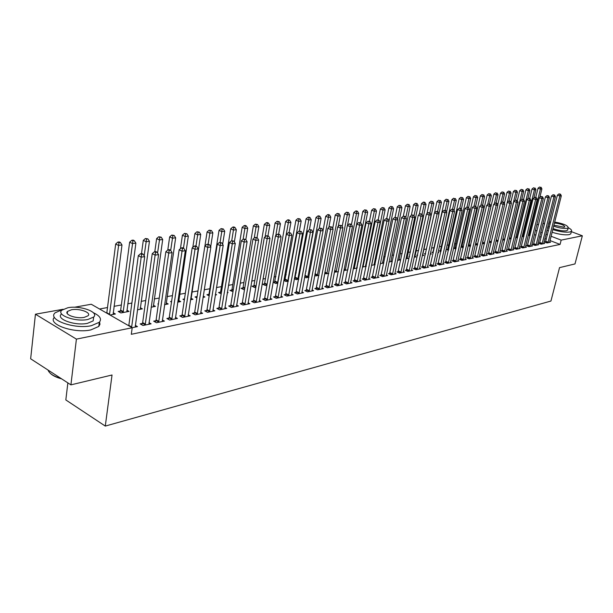 <?xml version="1.0" encoding="UTF-8"?>
<svg xmlns="http://www.w3.org/2000/svg" width="613" height="613" viewBox="0 0 613 613"><rect width="100%" height="100%" fill="white"/><g stroke="black" fill="none" stroke-linecap="round" stroke-linejoin="round"><path stroke-width="0.92" d="M476.83 239.775L476.385 239.859M470.01 241.032L469.229 241.17M463.083 242.296L461.949 242.51M456.041 243.591L454.54 243.867M448.885 244.901L447 245.246M441.605 246.242L439.329 246.656M434.203 247.598L431.529 248.089M426.594 248.993L423.798 249.506M418.602 250.456L416.058 250.924M410.472 251.951L408.174 252.372M402.189 253.468L400.159 253.843M393.761 255.016L391.998 255.337M385.171 256.594L383.7 256.862M376.42 258.196L375.24 258.418M367.509 259.835L366.635 259.996M358.421 261.498L357.869 261.598M306.125 271.092L305.726 271.168M296.255 272.908L295.366 273.069M286.202 274.747L284.792 275.007M275.942 276.632L273.996 276.992M265.475 278.555L262.977 279.007M254.801 280.509L251.721 281.076M243.905 282.509L240.227 283.183M232.787 284.547L228.48 285.336M221.439 286.631L216.473 287.543M209.853 288.754L204.198 289.796M197.968 290.937L191.969 292.041M185.348 293.252L179.678 294.294M172.445 295.619L167.127 296.592M159.242 298.041L154.292 298.952M145.733 300.523L141.166 301.358M131.91 303.06L127.742 303.818M121.351 304.99L114.018 306.339M107.543 307.527L99.536 308.998M536.835 224.772L538.612 224.458M542.919 223.684L544.635 223.377M67.859 382.887L65.829 399.944L105.29 426.081L550.949 301.037L559.531 267.636L575.002 263.927L582.35 235.79L561.171 240.112L551.11 236.273M105.29 426.081L112.033 374.995L70.909 384.864L30.65 358.797L35.439 314.208L63.131 309.266M74.411 307.259L91.26 304.247L132.201 327.733L76.41 339.127L35.439 314.208M521.985 236.741L523.893 236.38M539.655 243.047L538.689 243.246L541.103 244.189L544.681 243.453L543.785 243.108L543.723 243.652M509.181 238.917L511.15 238.802M527.494 245.514L526.498 245.713L528.935 246.671L532.62 245.92L531.693 245.552L531.632 246.119M495.963 241.131L497.994 241.3M514.951 248.05L513.916 248.257L516.376 249.238L520.184 248.457L519.226 248.081M482.301 243.399L484.408 243.882M502.001 250.671L500.936 250.886L503.411 251.882L507.342 251.077L506.353 250.686M468.186 245.729L470.363 246.549M468.24 245.499L468.93 245.369M488.63 253.376L487.527 253.598L490.025 254.617L494.086 253.79L493.059 253.368M454.953 248.004L453.804 248.219L455.896 249.077M474.814 256.173L473.68 256.403L476.194 257.445L480.393 256.586L479.335 256.15M440.517 250.725L439.329 250.947L440.939 251.614M445.728 250.955L446.195 251.146L445.666 251.246M460.532 259.061L459.359 259.299L461.895 260.364L466.24 259.475L465.137 259.015M425.591 253.529L424.365 253.767L425.453 254.226M430.341 253.514L431.399 253.958L430.196 254.188M445.766 262.05L444.548 262.303L447.107 263.383L451.597 262.464L450.463 261.989M409.484 256.563L408.879 256.678L409.415 256.908M414.894 256.357L416.089 256.862L414.166 257.23M430.479 265.145L429.223 265.398L431.797 266.509L436.448 265.559L435.268 265.054M399.002 259.337L400.251 259.874L397.553 260.387M414.649 268.348L413.346 268.617L415.943 269.743L420.763 268.762L419.537 268.233M382.55 262.425L383.845 262.992L380.321 263.659M398.251 271.666L396.895 271.942L399.515 273.099L404.503 272.08L403.239 271.521M365.501 265.628L366.275 265.973M362.436 267.061L366.199 266.349M381.248 275.107L379.845 275.398L382.481 276.578L387.654 275.521L386.336 274.93M343.855 270.594L347.862 269.827M363.601 278.677L362.145 278.976L364.804 280.187L370.175 279.091L368.804 278.471M324.629 273.804L328.821 273.452M345.288 282.386L343.77 282.693L346.452 283.934L352.031 282.8L350.605 282.141M304.638 277.084L306.086 277.766L309.006 277.214M326.254 286.24L324.683 286.555L327.38 287.834L333.173 286.646L331.694 285.949M283.819 280.455L286.125 281.566L288.394 281.129M283.865 280.225L285.137 279.98M306.469 290.248L304.83 290.577L307.542 291.88L313.572 290.646L312.032 289.911M264.418 283.888L262.709 284.21L265.36 285.505L266.923 285.214M285.88 294.409L284.171 294.753L286.899 296.094L293.183 294.815L291.566 294.025M242.863 287.941L241.078 288.279L243.744 289.62L244.541 289.466M264.433 298.753L262.663 299.113L265.406 300.485L271.95 299.152L270.264 298.309M220.404 292.171L218.55 292.524L221.193 293.88M227.362 292.225L228.074 292.593L227.277 292.746M242.089 303.274L240.235 303.65L242.993 305.067L249.82 303.673L248.058 302.776M196.995 296.585L195.057 296.945L196.896 297.91M203.217 296.125L204.888 296.999L203.026 297.351M218.772 307.994L216.841 308.385L219.615 309.841L226.733 308.385L224.894 307.427M171.602 301.366L170.544 301.565L171.494 302.079M178.751 300.554L180.697 301.596L177.678 302.171M194.428 312.921L192.413 313.327L195.195 314.821L202.635 313.304L200.704 312.278M153.396 305.274L155.441 306.393L151.15 307.213M168.989 318.07L166.882 318.492L169.671 320.04L177.448 318.446L175.425 317.342M120.386 311.013L118.171 311.427L120.876 312.959L129.036 311.412L126.891 310.209M142.369 323.457L140.162 323.902L142.967 325.488L151.105 323.825L148.982 322.63M132.201 327.733L131.305 334.3L560.067 244.426L550.03 240.564M546.352 239.154L544.911 238.603M541.202 237.17L539.708 236.595M535.961 235.154L534.413 234.564M132.147 327.702L137.473 326.614L135.297 325.365M113.183 312.753L115.382 314.009L110.041 315.021M155.832 320.729L153.671 321.166L156.468 322.729L164.43 321.105L162.353 319.955M140.293 307.711L142.385 308.875L137.427 309.818M181.854 315.465L179.785 315.879L182.574 317.404L190.183 315.848L188.206 314.783M158.415 303.849L157.878 303.948L158.361 304.209M166.215 302.891L168.207 303.971L164.568 304.661M206.734 310.431L204.757 310.829L207.539 312.301L214.818 310.822L212.926 309.826M184.498 298.937L182.935 299.228L184.337 299.979M191.018 298.27L192.926 299.274L190.49 299.734M230.557 305.611L228.664 305.994L231.43 307.427L238.396 306.002L236.595 305.075M208.826 294.355L206.926 294.715L209.179 295.88M215.416 294.163L216.604 294.776L215.286 295.022M253.376 300.991L251.568 301.358L254.318 302.753L261 301.389L259.276 300.516M231.752 290.033L229.929 290.378L232.986 291.658M275.268 296.562L273.528 296.914L276.264 298.27L282.677 296.96L281.022 296.148M253.751 285.896L252.004 286.225L254.656 287.543L255.851 287.313M296.278 292.309L294.608 292.646L297.328 293.972L303.481 292.715L301.902 291.949M274.885 281.911L273.199 282.233L275.842 283.512L277.766 283.152M316.461 288.225L314.852 288.547L317.557 289.834L323.472 288.631L321.955 287.911M294.332 278.754L296.202 279.651L298.807 279.153M294.432 278.233L295.19 278.087M335.863 284.294L334.323 284.608L337.004 285.865L342.69 284.7L341.242 284.026M314.737 275.436L315.787 275.927L319.013 275.314M354.529 280.516L353.05 280.815L355.716 282.041L361.187 280.93L359.793 280.287M334.338 272.203L338.437 271.62M372.505 276.877L371.08 277.168L373.723 278.363L378.995 277.291L377.654 276.685M356.743 267.268L357.233 267.49M353.234 268.808L357.118 268.073M389.822 273.375L388.45 273.651L391.079 274.823L396.159 273.789L394.864 273.214M374.106 264.011L375.141 264.471M371.463 265.345L375.11 264.655M406.526 269.996L405.193 270.264L407.806 271.406L412.702 270.41L411.461 269.866M390.849 260.87L392.113 261.422L389.017 262.012M422.633 266.732L421.353 266.992L423.943 268.111L428.671 267.145L427.468 266.632M407.017 257.835L408.235 258.357L405.936 258.793M438.188 263.59L436.946 263.835L439.521 264.931L444.088 263.996L442.931 263.506M417.622 255.031L416.687 255.207L417.507 255.56M422.633 254.901L423.805 255.399L422.25 255.698M453.214 260.548L452.019 260.786L454.562 261.858L458.976 260.954L457.865 260.487M433.115 252.112L431.912 252.341L433.261 252.908M438.103 252.227L438.854 252.541L437.996 252.702M467.734 257.606L466.577 257.843L469.106 258.885L473.374 258.019L472.294 257.575M447.796 249.353L446.624 249.568L448.478 250.342M481.78 254.763L480.661 254.993L483.167 256.019L487.297 255.177L486.255 254.747M460.945 246.924L463.183 247.836M460.953 246.87L461.995 246.679M495.373 252.012L494.285 252.234L496.775 253.238L500.767 252.426L499.764 252.02M475.305 244.556L477.443 245.208M508.529 249.353L507.48 249.56L509.947 250.548L513.817 249.759L512.836 249.368M489.189 242.258L491.258 242.579M521.272 246.771L520.253 246.978L522.705 247.943L526.452 247.177L525.51 246.809L525.441 247.384M502.629 240.012L504.629 240.043M533.624 244.273L532.636 244.472L535.065 245.422L538.697 244.679L537.785 244.319L537.724 244.878M515.633 237.829L517.571 237.583M545.601 241.851L544.643 242.043L547.049 242.97L550.574 242.25L549.692 241.913L549.631 242.441M528.276 235.545L530.115 235.2M547.424 234.871L545.984 234.319M542.267 232.894L540.773 232.327M537.011 230.894L535.463 230.304M571.339 231.66L582.35 235.79M70.909 384.864L76.41 339.127M560.067 244.426L561.171 240.112M131.603 327.388L141.197 257.154L144.706 256.64L135.235 327.066M128.791 325.779L138.308 255.659L141.197 257.154L141.68 254.357L143.09 254.15L141.932 253.56L140.53 253.759L141.68 254.357M140.53 253.759L138.308 255.659M144.706 256.64L143.09 254.15M113.137 314.431L121.995 244.955L118.478 245.422L115.688 243.982L106.785 313.151M118.976 242.687L120.386 242.503L119.267 241.928L117.865 242.112L118.976 242.687L109.489 314.707M120.386 242.503L121.995 244.955M115.688 243.982L117.865 242.112M145.174 325.043L155.127 255.115L158.56 254.617L148.921 324.277M141.764 324.806L142.668 322.584L152.246 253.652L155.127 255.115L155.602 252.357L156.974 252.158L155.825 251.575L154.445 251.774L155.602 252.357M154.445 251.774L152.246 253.652M158.56 254.617L156.974 252.158M158.629 322.292L168.736 253.131L172.092 252.64L162.292 321.541M155.242 322.047L156.123 319.871L165.862 251.682L168.736 253.131L169.196 250.403L170.537 250.211L169.387 249.637L168.039 249.828L169.196 250.403M168.039 249.828L165.862 251.682M172.092 252.64L170.537 250.211M126.845 311.825L135.879 243.1L132.439 243.56L129.657 242.143L120.669 310.155L119.78 312.339M132.921 240.855L134.293 240.679L133.182 240.112L131.803 240.288L132.921 240.855L123.09 312.546M134.293 240.679L135.879 243.1M129.657 242.143L131.803 240.288M140.247 309.281L149.442 241.284L146.078 241.737L143.296 240.342L141.496 253.621M146.545 239.07L147.886 238.894L145.434 238.511L146.545 239.07L144.155 255.79M147.886 238.894L149.442 241.284M143.296 240.342L145.434 238.511M62.787 309.473L55.185 312.776C46.826 319.603 74.326 329.549 91.375 325.687L99.306 322.277C101.988 319.044 100.003 315.848 93.337 312.699M54.396 317.304C47.14 324.246 74.227 333.725 90.854 329.901L98.777 326.453L99.965 324.308L99.567 322.001M93.605 317.457L93.176 320.89L87.421 323.35C75.146 326.093 55.446 318.975 61.415 314.048M87.897 319.473L93.659 317.036C99.39 312.086 80.165 305.213 67.897 307.726L61.859 310.193C55.89 315.074 75.614 322.177 87.897 319.473M71.407 309.787L67.545 311.373C63.729 314.523 76.38 319.074 84.295 317.358L88.034 315.787C91.758 312.599 79.315 308.147 71.407 309.787M48.052 370.06C49.27 373.516 53.584 376.313 60.986 378.436M61.637 378.857C56.465 377.485 52.695 375.646 50.327 373.348M552.796 229.607C559.876 231.76 565.531 232.565 569.761 232.013L571.446 231.254C572.082 230.342 571.04 229.17 568.312 227.737M552.121 232.266C559.194 234.427 564.849 235.223 569.079 234.664L570.764 233.89L570.956 233.17M567.784 229.691L566.427 230.764C562.933 231.162 558.466 230.442 553.041 228.618M553.662 226.174C559.094 227.998 563.554 228.718 567.048 228.327L568.274 227.783C567.914 225.515 563.393 223.607 554.696 222.052M550.681 221.906L548.98 222.366M553.907 225.186L564.006 227.193L564.803 226.841C564.067 225.025 560.611 223.753 554.451 223.025M548.75 223.301L550.03 224.481M549.424 226.917L548.137 225.73M544.221 224.703L543.608 227.5M547.018 230.204L548.428 230.871M544.528 223.829L544.267 224.864M547.677 227.553L549.095 228.22M171.778 319.603L182.038 251.184L185.31 250.709L175.364 318.875M168.414 319.342L169.28 317.22L179.165 249.759L182.038 251.184L182.475 248.495L183.785 248.303L182.636 247.736L181.325 247.928L182.475 248.495M181.325 247.928L179.165 249.759M185.31 250.709L183.785 248.303M184.636 316.982L195.026 249.292L198.229 248.824L188.137 316.262M181.295 316.699L182.138 314.622L192.168 247.882L195.026 249.292L195.447 246.625L196.727 246.441L195.585 245.882L194.306 246.066L195.447 246.625M194.306 246.066L192.168 247.882M198.229 248.824L196.727 246.441M153.35 306.791L162.698 239.514L159.411 239.959L156.637 238.58L154.798 251.721M159.855 237.315L161.173 237.147L158.744 236.771L159.855 237.315L157.564 253.077M161.173 237.147L162.698 239.514M156.637 238.58L158.744 236.771M166.161 304.362L175.655 237.79L172.445 238.219L169.671 236.856L167.786 250.05M172.874 235.607L174.161 235.438L171.77 235.07L172.874 235.607L170.682 250.441M174.161 235.438L175.655 237.79M169.671 236.856L171.77 235.07M197.21 314.415L207.73 247.437L210.857 246.978L200.635 313.71M193.892 314.124L194.712 312.086L204.872 246.051L207.73 247.437L208.136 244.809L209.385 244.625L206.987 244.258L208.136 244.809M206.987 244.258L204.872 246.051M210.857 246.978L209.385 244.625M178.697 301.979L188.329 236.097L185.187 236.518L182.421 235.177L180.437 248.679M185.601 233.936L186.865 233.775L184.498 233.407L185.601 233.936L183.471 248.15M186.865 233.775L188.329 236.097M182.421 235.177L184.498 233.407M209.508 311.902L220.144 245.621L223.209 245.177L212.864 311.22M206.206 311.596L207.018 309.603L217.293 244.258L220.144 245.621L220.534 243.024L221.76 242.848L219.393 242.48L220.534 243.024M219.393 242.48L217.293 244.258M223.209 245.177L221.76 242.848M190.965 299.642L200.727 234.442L197.654 234.848L194.896 233.53L192.819 247.33M198.053 232.304L199.286 232.143L196.949 231.775L198.053 232.304L195.953 246.066M199.286 232.143L200.727 234.442M194.896 233.53L196.949 231.775M221.546 309.442L232.289 243.851L235.285 243.407L224.825 308.776M218.259 309.128L219.056 307.182L229.446 242.503L232.289 243.851L232.664 241.277L233.859 241.108L231.522 240.74L232.664 241.277M231.522 240.74L229.446 242.503M235.285 243.407L233.859 241.108M233.315 307.036L244.173 242.112L247.1 241.683L236.526 306.385M230.059 306.715L230.833 304.807L241.33 240.786L244.173 242.112L244.526 239.576L245.698 239.407L243.392 239.047L244.526 239.576M243.392 239.047L241.33 240.786M247.1 241.683L245.698 239.407M244.848 304.684L255.79 240.419L258.655 239.997L247.981 304.048M241.599 304.347L242.365 302.477L252.962 239.108L255.79 240.419L256.134 237.905L257.284 237.744L255.008 237.384L256.134 237.905M255.008 237.384L252.962 239.108M258.655 239.997L257.284 237.744M256.127 302.385L267.168 238.756L269.973 238.342L259.207 301.757M252.908 302.033L253.652 300.201L264.341 237.461L267.168 238.756L267.498 236.273L268.624 236.112L266.371 235.76L267.498 236.273M266.371 235.76L264.341 237.461M269.973 238.342L268.624 236.112M267.176 300.125L278.302 237.131L281.045 236.725L270.187 299.512M263.973 299.772L264.709 297.972L275.49 235.852L278.302 237.131L278.624 234.679L279.72 234.518L277.497 234.166L278.624 234.679M277.497 234.166L275.49 235.852M281.045 236.725L279.72 234.518M278.003 297.918L289.206 235.538L291.895 235.147L280.953 297.313M274.816 297.55L275.536 295.788L286.394 234.273L289.206 235.538L289.512 233.109L290.585 232.955L288.386 232.611L289.512 233.109M288.386 232.611L286.394 234.273M291.895 235.147L290.585 232.955M288.608 295.75L299.88 233.982L302.516 233.591L291.497 295.159M285.443 295.382L297.083 232.733L299.88 233.982L300.178 231.576L301.228 231.423L299.06 231.078L300.178 231.576M299.06 231.078L297.083 232.733M302.516 233.591L301.228 231.423M298.998 293.627L310.339 232.45L312.921 232.074L301.826 293.052M295.849 293.252L307.55 231.224L310.339 232.45L310.622 230.074L311.657 229.929L309.504 229.584L310.622 230.074M309.504 229.584L307.55 231.224M312.921 232.074L311.657 229.929M309.174 291.55L320.584 230.955L323.112 230.588L311.956 290.983M306.056 291.167L317.802 229.745L320.584 230.955L320.86 228.603L321.871 228.457L319.748 228.12L320.86 228.603M319.748 228.12L317.802 229.745M323.112 230.588L321.871 228.457M197.156 296.202L196.489 297.703M210.696 246.71L212.857 232.817L209.845 233.224L207.094 231.921L204.926 246.005M210.236 230.703L211.439 230.549L209.133 230.181L210.236 230.703L208.167 244.089M211.439 230.549L212.857 232.817M207.094 231.921L209.133 230.181M222.649 244.281L224.726 231.239L221.783 231.63L219.033 230.342L209.094 293.558L208.336 295.443M222.151 229.139L223.331 228.986L221.055 228.626L222.151 229.139L220.082 242.38M223.331 228.986L224.726 231.239M219.033 230.342L221.055 228.626M234.358 241.913L236.342 229.683L233.461 230.067L230.718 228.802L220.68 291.39L219.929 293.229M233.821 227.607L234.971 227.454L233.875 226.948L232.718 227.101L233.821 227.607L231.745 240.71M234.971 227.454L236.342 229.683M230.718 228.802L232.718 227.101M245.821 239.606L247.713 228.166L244.894 228.542L242.158 227.293L232.02 289.259L231.285 291.068M245.238 226.105L246.365 225.959L245.277 225.461L244.143 225.607L245.238 226.105L243.131 239.269M246.365 225.959L247.713 228.166M242.158 227.293L244.143 225.607M257.008 237.614L258.855 226.68L256.088 227.048L253.361 225.806L243.131 287.175L242.411 288.945M256.426 224.642L257.529 224.496L255.33 224.143L256.426 224.642L254.249 238.02M257.529 224.496L258.855 226.68M253.361 225.806L255.33 224.143M267.95 235.806L269.758 225.224L267.053 225.584L264.333 224.358L254.02 285.129L253.307 286.869M267.375 223.201L268.456 223.063L267.368 222.573L266.287 222.718L267.375 223.201L265.145 236.787M268.456 223.063L269.758 225.224M264.333 224.358L266.287 222.718M278.662 234.043L280.447 223.799L277.796 224.151L275.084 222.94L264.686 283.129L263.988 284.838M278.103 221.791L279.168 221.653L277.022 221.308L278.103 221.791L275.812 235.576M279.168 221.653L280.447 223.799M275.084 222.94L277.022 221.308M289.129 232.503L290.922 222.396L288.325 222.741L285.62 221.554L274.463 282.846M288.623 220.412L289.658 220.274L288.577 219.799L287.535 219.937L288.623 220.412L288.325 222.741L277.52 283.198M289.658 220.274L290.922 222.396M285.62 221.554L287.535 219.937M299.382 231.032L301.182 221.025L298.638 221.37L295.941 220.19L284.731 280.892M298.922 219.063L299.949 218.925L297.849 218.588L298.922 219.063L298.638 221.37L287.765 281.252M299.949 218.925L301.182 221.025M295.941 220.19L297.849 218.588M319.158 289.512L330.622 229.492L333.104 229.124L321.886 288.953M316.055 289.121L327.855 228.289L330.622 229.492L330.89 227.162L331.878 227.025L329.779 226.687L330.89 227.162M329.779 226.687L327.855 228.289M333.104 229.124L331.878 227.025M309.427 229.653L311.243 219.684L308.753 220.021L306.063 218.856L294.792 278.976M309.029 217.73L310.025 217.6L308.952 217.14L307.948 217.27L309.029 217.73L308.753 220.021L297.818 279.344M310.025 217.6L311.243 219.684M306.063 218.856L307.948 217.27M328.951 287.512L340.46 228.051L342.897 227.699L331.618 286.968M325.863 287.114L337.702 226.871L340.46 228.051L340.721 225.753L341.686 225.615L339.61 225.278L340.721 225.753M339.61 225.278L337.702 226.871M342.897 227.699L341.686 225.615M319.22 228.557L321.112 218.366L318.66 218.695L315.986 217.546L304.669 277.099M318.929 216.435L319.909 216.305L318.837 215.845L317.856 215.975L318.929 216.435L318.66 218.695L307.672 277.467M319.909 216.305L321.112 218.366M315.986 217.546L317.856 215.975M338.545 285.551L350.115 226.641L352.49 226.297L341.165 285.014M335.48 285.152L347.364 225.477L350.115 226.641L350.352 224.366L351.31 224.228L349.257 223.898L350.352 224.366M349.257 223.898L347.364 225.477M352.49 226.297L351.31 224.228M328.829 227.477L330.79 217.079L328.384 217.393L325.71 216.259L323.059 230.488M328.645 215.155L329.602 215.033L328.537 214.581L327.572 214.703L328.645 215.155L328.384 217.393L317.335 275.628M329.602 215.033L330.79 217.079M325.71 216.259L327.572 214.703M347.962 283.627L359.57 225.262L361.908 224.917L350.529 283.106M344.912 283.221L356.827 224.105L359.57 225.262L359.808 223.009L360.743 222.871L358.712 222.55L359.808 223.009M358.712 222.55L356.827 224.105M361.908 224.917L360.743 222.871M338.253 226.412L340.276 215.807L337.924 216.121L335.257 214.994L332.706 228.45M338.169 213.906L339.112 213.784L337.104 213.462L338.169 213.906L337.924 216.121L326.821 273.827M339.112 213.784L340.276 215.807M335.257 214.994L337.104 213.462M357.195 281.742L368.85 223.906L371.141 223.576L359.716 281.229M354.161 281.329L366.122 222.764L368.85 223.906L369.072 221.676L369.991 221.546L367.984 221.224L369.072 221.676M367.984 221.224L366.122 222.764M371.141 223.576L369.991 221.546M347.494 225.362L349.586 214.565L347.272 214.872L344.621 213.761L342.184 226.465M347.51 212.68L348.437 212.558L346.452 212.236L347.51 212.68L347.272 214.872L336.131 272.057M348.437 212.558L349.586 214.565M344.621 213.761L346.452 212.236M366.26 279.888L377.945 222.58L380.198 222.251L368.735 279.382M363.241 279.474L375.225 221.446L377.945 222.58L378.167 220.374L379.064 220.243L377.079 219.921L378.167 220.374M377.079 219.921L375.225 221.446M380.198 222.251L379.064 220.243M347.755 269.85L358.72 213.347L356.452 213.646L353.808 212.55L351.479 224.519M356.682 211.477L357.586 211.355L356.528 210.918L355.624 211.041L356.682 211.477L356.452 213.646L345.265 270.325M357.586 211.355L358.72 213.347M353.808 212.55L355.624 211.041M375.156 278.072L386.88 221.278L389.079 220.956L377.577 277.582M372.152 277.658L384.167 220.159L386.88 221.278L387.087 219.086L387.968 218.964L385.998 218.642L387.087 219.086M385.998 218.642L384.167 220.159M389.079 220.956L387.968 218.964M356.682 268.157L367.685 212.152L365.455 212.443L362.819 211.362L360.567 222.803M365.677 210.297L366.566 210.175L364.62 209.861L365.677 210.297L365.455 212.443L354.23 268.617M366.566 210.175L367.685 212.152M362.819 211.362L364.62 209.861M383.884 276.294L395.638 219.998L397.799 219.676L386.267 275.804M380.903 275.873L392.941 218.895L395.638 219.998L395.837 217.83L396.703 217.707L394.757 217.393L395.837 217.83M394.757 217.393L392.941 218.895M397.799 219.676L396.703 217.707M365.44 266.494L376.482 210.972L374.298 211.263L371.67 210.19L369.447 221.316M374.512 209.133L375.386 209.018L373.463 208.704L374.512 209.133L374.298 211.263L363.034 266.946M375.386 209.018L376.482 210.972M371.67 210.19L373.463 208.704M392.45 274.54L404.235 218.741L406.358 218.427L394.795 274.065M389.493 274.118L401.546 217.646L404.235 218.741L404.427 216.596L405.277 216.473L403.354 216.159L404.427 216.596M403.354 216.159L401.546 217.646M406.358 218.427L405.277 216.473M374.037 264.854L385.117 209.822L382.979 210.106L380.359 209.041L378.175 219.868M383.179 207.999L384.037 207.884L382.129 207.569L383.179 207.999L382.979 210.106L371.677 265.306M384.037 207.884L385.117 209.822M380.359 209.041L382.129 207.569M400.864 272.823L412.672 217.508L414.763 217.201L403.162 272.356M397.921 272.394L409.997 216.427L412.672 217.508L412.855 215.385L413.691 215.263L411.79 214.956L412.855 215.385M411.79 214.956L409.997 216.427M414.763 217.201L413.691 215.263M382.489 263.253L393.6 208.688L391.5 208.972L388.887 207.914L386.719 218.542M391.692 206.88L392.535 206.765L390.65 206.458L391.692 206.88L391.5 208.972L389.048 220.895M392.535 206.765L393.6 208.688M388.887 207.914L390.65 206.458M409.132 271.138L420.962 216.297L423.008 215.998L411.392 270.678M406.204 270.708L418.296 215.232L420.962 216.297L421.139 214.198L421.959 214.075L420.066 213.768L421.139 214.198M420.066 213.768L418.296 215.232M423.008 215.998L421.959 214.075M390.787 261.674L401.929 207.577L399.86 207.853L397.262 206.811L395.094 217.339M400.051 205.784L400.879 205.669L399.009 205.37L400.051 205.784L399.86 207.853L397.515 219.17M400.879 205.669L401.929 207.577M397.262 206.811L399.009 205.37M417.246 269.482L429.1 215.109L431.108 214.818L419.468 269.023M414.334 269.046L426.441 214.052L429.1 215.109L429.269 213.025L430.073 212.91L428.203 212.604L429.269 213.025M428.203 212.604L426.441 214.052M431.108 214.818L430.073 212.91M398.94 260.127L410.112 206.481L408.082 206.757L405.492 205.723L403.308 216.197M408.266 204.704L409.078 204.596L407.224 204.29L408.266 204.704L408.082 206.757L405.837 217.477M409.078 204.596L410.112 206.481M405.492 205.723L407.224 204.29M425.223 267.85L437.084 213.945L439.061 213.653L427.399 267.406M422.326 267.414L434.441 212.895L437.084 213.945L437.253 211.876L438.042 211.769L436.188 211.462L437.253 211.876M436.188 211.462L434.441 212.895M439.061 213.653L438.042 211.769M406.955 258.602L418.15 205.409L416.158 205.677L413.576 204.658L411.323 215.339M416.327 203.646L417.124 203.539L415.3 203.24L416.327 203.646L416.158 205.677L414.005 215.83M417.124 203.539L418.15 205.409M413.576 204.658L415.3 203.24M433.054 266.249L444.938 212.795L446.877 212.512L435.199 265.812M430.18 265.812L442.302 211.761L444.938 212.795L445.092 210.749L445.866 210.642L444.034 210.336L445.092 210.749M444.034 210.336L442.302 211.761M446.877 212.512L445.866 210.642M414.825 257.108L426.05 204.359L424.089 204.619L421.514 203.608L419.2 214.489M424.25 202.604L425.039 202.505L424.012 202.098L423.223 202.206L424.25 202.604L424.089 204.619L422.035 214.213M425.039 202.505L426.05 204.359M421.514 203.608L423.223 202.206M440.755 264.678L452.647 211.669L454.555 211.393L442.862 264.249M437.897 264.241L450.019 210.65L452.647 211.669L452.8 209.646L453.559 209.531L451.743 209.24L452.8 209.646M451.743 209.24L450.019 210.65M454.555 211.393L453.559 209.531M422.564 255.636L433.805 203.317L431.881 203.577L429.322 202.581L426.939 213.646M432.042 201.585L431.016 201.187L432.042 201.585L431.881 203.577L429.882 212.834M432.809 201.478L433.805 203.317M429.322 202.581L431.016 201.187M448.325 263.13L460.225 210.566L462.095 210.29L450.386 262.709M445.475 262.693L457.612 209.554L460.225 210.566L460.363 208.558L461.114 208.451L459.321 208.152L460.363 208.558M459.321 208.152L457.612 209.554M462.095 210.29L461.114 208.451M425.614 253.483L425.307 254.165M438.985 213.508L441.437 202.305L439.536 202.558L436.992 201.57L434.54 212.811M439.69 200.574L438.67 200.183L439.69 200.574L439.536 202.558L437.567 211.577M440.448 200.474L441.437 202.305M436.992 201.57L438.67 200.183M455.758 261.613L467.673 209.477L469.512 209.209L457.788 261.199M452.93 261.169L465.068 208.474L467.673 209.477L467.803 207.485L468.539 207.378L466.761 207.087L467.803 207.485M466.761 207.087L465.068 208.474M469.512 209.209L468.539 207.378M446.578 211.952L448.931 201.302L447.069 201.547L444.532 200.574L432.839 252.732M447.214 199.593L446.203 199.202L447.214 199.593L447.069 201.547L445.13 210.351M447.957 199.493L448.931 201.302M444.532 200.574L446.203 199.202M463.076 260.119L474.991 208.412L476.799 208.144L465.068 259.713M460.256 259.674L472.393 207.416L474.991 208.412L475.121 206.435L475.841 206.336L474.079 206.045L475.121 206.435M474.079 206.045L472.393 207.416M476.799 208.144L475.841 206.336M454.041 210.443L456.302 200.313L454.471 200.558L451.942 199.593L440.241 251.33M454.608 198.62L453.597 198.229L454.608 198.62L454.471 200.558L452.563 209.148M455.344 198.52L456.302 200.313M451.942 199.593L453.597 198.229M470.263 258.655L482.178 207.355L483.964 207.102L472.225 258.249M467.466 258.211L479.596 206.374L482.178 207.355L482.308 205.401L483.021 205.301L481.274 205.01L482.308 205.401M481.274 205.01L479.596 206.374M483.964 207.102L483.021 205.301M461.39 208.956L463.543 199.348L461.75 199.593L459.229 198.635L447.528 249.943M461.88 197.662L460.876 197.279L461.88 197.662L461.75 199.593L459.842 208.075M462.6 197.57L463.543 199.348M459.229 198.635L460.876 197.279M477.335 257.207L489.251 206.328L491.005 206.068L479.266 256.816M474.546 256.763L486.684 205.355L489.251 206.328L489.373 204.39L490.071 204.29L488.346 203.999L489.373 204.39M488.346 203.999L486.684 205.355M491.005 206.068L490.071 204.29M468.608 207.501L470.669 198.397L468.899 198.635L466.393 197.685L454.693 248.587M469.029 196.727L468.025 196.344L469.029 196.727L468.899 198.635L466.999 207.056M469.742 196.635L470.669 198.397M466.393 197.685L468.025 196.344M484.285 255.79L496.208 205.309L497.925 205.056L486.186 255.399M481.519 255.345L493.649 204.351L496.208 205.309L496.323 203.386L497.013 203.294L495.296 203.003L496.323 203.386M495.296 203.003L493.649 204.351M497.925 205.056L497.013 203.294M475.665 206.267L477.68 197.463L475.941 197.692L473.443 196.758L461.742 247.246M476.063 195.8L475.067 195.424L476.063 195.8L475.941 197.692L474.025 206.083M476.761 195.708L477.68 197.463M473.443 196.758L475.067 195.424M491.128 254.395L503.043 204.313L504.737 204.068L492.998 254.012M488.377 253.943L500.499 203.363L503.043 204.313L503.158 202.405L503.832 202.313L502.131 202.029L503.158 202.405M502.131 202.029L500.499 203.363M504.737 204.068L503.832 202.313M482.592 205.14L484.576 196.543L482.86 196.773L480.377 195.838L468.677 245.936M482.983 194.896L481.987 194.52L482.983 194.896L482.86 196.773L480.899 205.317M483.665 194.804L484.576 196.543M480.377 195.838L481.987 194.52M497.856 253.016L509.771 203.332L511.441 203.087L499.695 252.64M495.12 252.571L507.235 202.39L509.771 203.332L509.878 201.439L510.545 201.348L508.859 201.064L509.878 201.439M508.859 201.064L507.235 202.39M511.441 203.087L510.545 201.348M489.404 204.037L491.358 195.639L489.672 195.861L487.197 194.942L475.496 244.641M489.787 193.999L488.799 193.631L489.787 193.999L489.672 195.861L487.657 204.558M490.461 193.907L491.358 195.639M487.197 194.942L488.799 193.631M504.476 251.667L516.391 202.367L518.031 202.121L506.284 251.299M501.756 251.215L513.863 201.432L516.391 202.367L516.491 200.489L517.142 200.397L515.479 200.122L516.491 200.489M515.479 200.122L513.863 201.432M518.031 202.121L517.142 200.397M496.109 202.957L498.032 194.742L496.377 194.965L493.902 194.053L482.423 242.901M496.484 193.118L495.496 192.758L496.484 193.118L496.377 194.965L494.308 203.815M497.143 193.034L498.032 194.742M493.902 194.053L495.496 192.758M510.989 250.334L522.897 201.416L524.513 201.179L512.774 249.974M508.284 249.889L520.383 200.489L522.897 201.416L522.996 199.554L523.64 199.463L521.985 199.187L522.996 199.554M521.985 199.187L520.383 200.489M524.513 201.179L523.64 199.463M502.691 201.945L504.599 193.869L502.966 194.083L500.507 193.179L497.787 204.78M503.074 192.252L502.085 191.892L503.074 192.252L502.966 194.083L500.852 203.072M503.725 192.168L504.599 193.869M500.507 193.179L502.085 191.892M517.403 249.024L529.303 200.474L530.889 200.244L519.157 248.671M514.713 248.579L526.797 199.562L529.303 200.474L529.394 198.635L530.03 198.543L528.391 198.267L529.394 198.635M528.391 198.267L526.797 199.562M530.889 200.244L530.03 198.543M509.158 201.026L511.066 193.003L509.457 193.218L507.005 192.321L504.392 203.386M509.556 191.402L508.575 191.049L509.556 191.402L509.457 193.218L507.288 202.336M496.139 240.388L497.963 241.307M510.2 191.317L511.066 193.003M507.005 192.321L508.575 191.049M523.717 247.736L535.609 199.554L537.172 199.332L525.502 246.824M521.042 247.284L533.111 198.65L535.609 199.554L535.693 197.731L536.321 197.639L534.697 197.371L535.693 197.731M534.697 197.371L533.111 198.65M537.172 199.332L536.321 197.639M515.518 200.114L517.426 192.153L515.847 192.367L513.403 191.478L510.89 202.022M515.939 190.566L514.966 190.214L515.939 190.566L515.847 192.367L504.353 240.097M516.575 190.482L517.426 192.153M513.403 191.478L514.966 190.214M529.931 246.464L541.815 198.65L543.348 198.428L531.693 245.56M527.264 246.02L539.333 197.754L541.815 198.65L541.892 196.842L542.505 196.75L540.896 196.482L541.892 196.842M540.896 196.482L539.333 197.754M543.348 198.428L542.505 196.75M521.74 199.386L523.686 191.317L522.13 191.524L519.701 190.651L517.295 200.689M522.222 189.739L521.249 189.386L522.222 189.739L522.13 191.524L510.644 238.901M522.843 189.662L523.686 191.317M519.701 190.651L521.249 189.386M536.046 245.215L547.922 197.761L549.432 197.539L537.785 244.326M533.402 244.771L545.447 196.865L547.922 197.761L547.999 195.961L548.604 195.876L547.003 195.608L547.999 195.961M547.003 195.608L545.447 196.865M549.432 197.539L548.604 195.876M527.862 198.704L529.854 190.497L528.322 190.697L525.9 189.831L523.579 199.44M528.406 188.927L527.441 188.582L528.406 188.927L528.322 190.697L516.836 237.721M529.019 188.85L529.854 190.497M525.9 189.831L527.441 188.582M542.076 243.989L553.93 196.88L555.424 196.666L543.785 243.1M539.44 243.537L551.47 195.999L553.93 196.88L554.006 195.103L554.596 195.011L553.018 194.75L554.006 195.103M553.018 194.75L551.47 195.999M555.424 196.666L554.596 195.011M533.885 198.022L535.923 189.685L534.413 189.884L532.007 189.026L529.716 198.428M534.498 188.13L533.532 187.785L534.498 188.13L534.413 189.884L522.943 236.564M535.103 188.053L535.923 189.685M532.007 189.026L533.532 187.785M548.007 242.779L559.853 196.014L561.316 195.8L549.692 241.897M545.386 242.327L557.401 195.141L559.853 196.014L559.922 194.252L560.504 194.168L558.941 193.9L559.922 194.252M558.941 193.9L557.401 195.141M561.316 195.8L560.504 194.168M539.823 197.355L541.907 188.888L540.421 189.088L538.022 188.229L535.762 197.44M540.497 187.34L539.54 187.003L540.497 187.34L540.421 189.088L528.95 235.415M541.087 187.264L541.907 188.888M538.022 188.229L539.54 187.003M131.695 326.974L128.891 325.365M106.877 312.745L109.589 314.3M145.289 324.79L142.484 323.204M145.465 324.17L142.668 322.584M158.744 322.04L155.94 320.484M158.92 321.434L156.123 319.871M120.669 310.155L123.382 311.688M120.493 310.76L123.205 312.293M171.893 319.358L169.096 317.825M172.069 318.752L169.28 317.22M184.751 316.737L181.961 315.22M184.927 316.139L182.138 314.622M197.317 314.17L194.536 312.676M197.501 313.58L194.712 312.086M209.615 311.665L206.842 310.193M209.799 311.075L207.018 309.603M221.645 309.213L218.879 307.757M221.829 308.63L219.056 307.182M233.423 306.806L230.657 305.374M233.599 306.232L230.833 304.807M244.947 304.454L242.189 303.044M245.123 303.887L242.365 302.477M256.234 302.155L253.483 300.761M256.403 301.588L253.652 300.201M267.276 299.903L264.54 298.523M267.452 299.343L264.709 297.972M278.103 297.688L275.367 296.34M278.271 297.144L275.536 295.788M288.708 295.527L285.98 294.194M288.876 294.983L286.148 293.65M299.09 293.412L296.378 292.087M299.267 292.868L296.546 291.55M309.274 291.328L306.561 290.026M309.442 290.8L306.738 289.497M209.094 293.558L209.508 293.773M208.926 294.125L209.416 294.378M220.68 291.39L221.523 291.819M220.504 291.949L221.423 292.416M232.02 289.259L233.277 289.895M231.852 289.811L233.185 290.485M243.131 287.175L244.786 288.003M242.963 287.719L244.687 288.585M254.02 285.129L256.05 286.141M253.851 285.673L255.95 286.715M264.686 283.129L267.084 284.302M264.517 283.666L266.984 284.876M275.145 281.168L277.781 282.447M274.976 281.696L277.62 282.984M285.397 279.244L288.033 280.509M285.229 279.773L287.865 281.038M319.258 289.298L316.553 288.01M319.427 288.761L316.722 287.482M295.451 277.36L298.079 278.608M295.29 277.881L297.91 279.13M329.043 287.298L326.354 286.026M329.212 286.777L326.514 285.505M305.312 275.505L307.933 276.739M305.151 276.026L307.764 277.26M338.644 285.344L335.955 284.087M338.805 284.823L336.123 283.566M315.051 273.72L317.595 274.908M314.952 274.264L317.434 275.421M348.054 283.421L345.38 282.179M348.222 282.907L345.548 281.666M324.951 272.126L327.074 273.114M324.844 272.662L326.913 273.62M357.287 281.536L354.62 280.31M357.456 281.022L354.789 279.804M334.652 270.555L336.384 271.352M334.552 271.092L336.223 271.858M366.352 279.689L363.693 278.478M366.513 279.183L363.861 277.973M344.169 269.007L345.517 269.62M344.062 269.536L345.357 270.126M375.24 277.873L372.597 276.678M375.409 277.375L372.758 276.179M353.502 267.483L354.483 267.927M353.394 268.004L354.322 268.417M383.976 276.095L381.34 274.908M384.136 275.597L381.501 274.417M362.651 265.981L363.279 266.257M362.551 266.494L363.126 266.747M392.542 274.34L389.914 273.176M392.703 273.85L390.075 272.685M400.956 272.624L398.335 271.475M401.117 272.141L398.496 270.984M409.216 270.938L406.611 269.797M409.377 270.456L406.771 269.314M417.338 269.283L414.74 268.157M417.491 268.808L414.894 267.674M425.307 267.659L422.725 266.54M425.468 267.184L422.878 266.065M433.146 266.057L430.564 264.954M433.299 265.59L430.724 264.487M440.839 264.487L438.272 263.398M441 264.019L438.433 262.931M448.41 262.946L445.85 261.866M448.563 262.479L446.003 261.406M455.842 261.429L453.298 260.364M455.995 260.969L453.451 259.904M463.152 259.935L460.616 258.878M463.305 259.483L460.769 258.425M440.747 250.089L441.23 250.288M440.601 250.541L441.13 250.763M470.347 258.471L467.819 257.422M470.5 258.019L467.972 256.97M448.026 248.725L448.77 249.031M447.881 249.169L448.67 249.499M477.412 257.031L474.899 255.996M477.565 256.579L475.052 255.544M455.183 247.384L456.187 247.79M455.038 247.828L456.08 248.257M484.37 255.613L481.856 254.587M484.515 255.161L482.01 254.142M462.225 246.058L463.474 246.572M462.079 246.503L463.367 247.031M491.205 254.211L488.707 253.2M491.358 253.774L488.86 252.763M469.152 244.763L470.638 245.361M469.006 245.2L470.531 245.821M497.932 252.84L495.45 251.836M498.085 252.403L495.595 251.399M475.972 243.484L477.688 244.173M475.826 243.913L477.581 244.625M504.553 251.491L502.078 250.495M504.706 251.054L502.231 250.066M482.676 242.219L484.615 243.001M482.531 242.648L484.508 243.445M511.073 250.165L508.606 249.177M511.219 249.729L508.752 248.748M489.473 241.062L491.434 241.844M489.366 241.499L491.327 242.281M517.479 248.855L515.027 247.882M517.633 248.426L515.173 247.453M496.239 239.944L498.139 240.694M523.793 247.568L521.349 246.602M523.939 247.139L521.494 246.181M502.905 238.848L504.568 239.507M502.798 239.285L504.43 239.928M530.007 246.296L527.571 245.346M530.153 245.874L527.716 244.924M509.457 237.76L510.859 238.311M509.357 238.196L510.721 238.733M536.122 245.047L533.701 244.104M536.268 244.633L533.846 243.683M515.908 236.695L517.058 237.139M515.809 237.124L516.912 237.553M542.145 243.821L539.731 242.886M542.29 243.407L539.877 242.472M522.261 235.637L523.157 235.982M522.153 236.059L523.019 236.396M548.076 242.61L545.677 241.683M548.221 242.196L545.815 241.269M528.506 234.595L529.165 234.848M528.406 235.017L529.027 235.254M99.306 322.277L98.777 326.453M93.176 320.89L93.659 317.036M67.284 313.618L67.545 311.373M571.446 231.254L570.764 233.89M567.653 230.212L568.274 227.783"/></g></svg>

